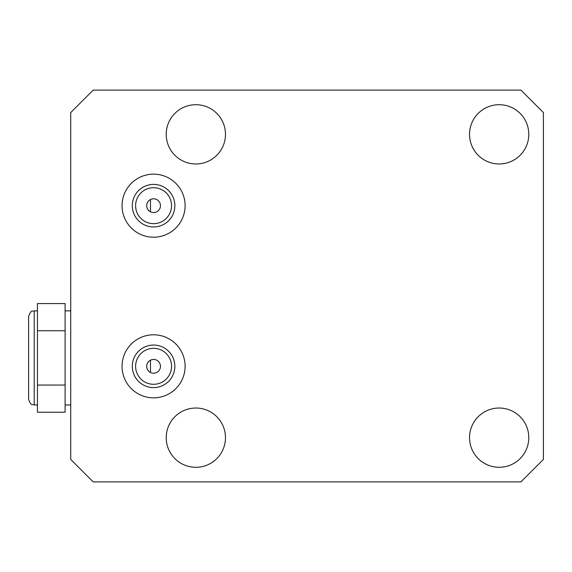 <?xml version="1.0" encoding="UTF-8"?>
<svg xmlns="http://www.w3.org/2000/svg" width="572" height="572" viewBox="0 0 572 572"><rect width="100%" height="100%" fill="white"/><g stroke="black" fill="none" stroke-linecap="round" stroke-linejoin="round"><path stroke-width="0.86" d="M70.728 459.423L93.193 481.896L520.935 481.896L543.4 459.423L543.4 112.577L520.935 90.104L93.193 90.104L70.728 112.577L70.728 459.423M150.486 199.528L150.486 211.826L150.486 199.528M148.97 200.572L147.748 202.03M147.705 202.088L146.961 203.782M146.961 207.557L147.612 209.102M147.726 209.295L148.935 210.753M160.46 205.677A6.878 6.878 0 0 0 153.582 198.799A6.878 6.878 0 0 0 146.697 205.677A6.878 6.878 0 0 0 153.582 212.555A6.878 6.878 0 0 0 160.46 205.677M160.46 366.323A6.878 6.878 0 0 0 153.582 359.445A6.878 6.878 0 0 0 146.697 366.323A6.878 6.878 0 0 0 153.582 373.201A6.878 6.878 0 0 0 160.46 366.323M171.55 205.677A17.975 17.975 0 0 0 153.582 187.702A17.975 17.975 0 0 0 135.607 205.677A17.975 17.975 0 0 0 153.582 223.652A17.975 17.975 0 0 0 171.55 205.677M171.55 366.323A17.975 17.975 0 0 0 153.582 348.348A17.975 17.975 0 0 0 135.607 366.323A17.975 17.975 0 0 0 153.582 384.298A17.975 17.975 0 0 0 171.55 366.323M122.05 366.323A31.524 31.524 0 0 0 153.582 397.847A31.524 31.524 0 0 0 185.106 366.323A31.524 31.524 0 0 0 153.582 334.799A31.524 31.524 0 0 0 122.05 366.323M174.853 366.323A21.271 21.271 0 0 0 153.582 345.052A21.271 21.271 0 0 0 132.304 366.323A21.271 21.271 0 0 0 153.582 387.594A21.271 21.271 0 0 0 174.853 366.323M528.793 134.341A29.63 29.63 0 0 1 499.163 163.971A29.63 29.63 0 0 1 469.533 134.341A29.63 29.63 0 0 1 499.163 104.712A29.63 29.63 0 0 1 528.793 134.341M225.475 437.659A29.63 29.63 0 0 1 195.846 467.288A29.63 29.63 0 0 1 166.216 437.659A29.63 29.63 0 0 1 195.846 408.029A29.63 29.63 0 0 1 225.475 437.659M225.475 134.341A29.63 29.63 0 0 1 195.846 163.971A29.63 29.63 0 0 1 166.216 134.341A29.63 29.63 0 0 1 195.846 104.712A29.63 29.63 0 0 1 225.475 134.341M122.05 205.677A31.524 31.524 0 0 0 153.582 237.201A31.524 31.524 0 0 0 185.106 205.677A31.524 31.524 0 0 0 153.582 174.153A31.524 31.524 0 0 0 122.05 205.677M528.793 437.659A29.63 29.63 0 0 1 499.163 467.288A29.63 29.63 0 0 1 469.533 437.659A29.63 29.63 0 0 1 499.163 408.029A29.63 29.63 0 0 1 528.793 437.659M174.853 205.677A21.271 21.271 0 0 0 153.582 184.406A21.271 21.271 0 0 0 132.304 205.677A21.271 21.271 0 0 0 153.582 226.948A21.271 21.271 0 0 0 174.853 205.677M150.486 360.174L150.486 372.472L150.486 360.174M148.942 361.239L147.726 362.705M147.605 362.905L146.961 364.443M146.961 368.211L147.719 369.934M147.74 369.97L148.963 371.428M65.108 385.056L37.445 385.056L37.445 412.219L65.108 412.219L65.108 303.575L37.445 303.575L37.445 330.738L65.108 330.738M37.445 385.056L37.445 330.738M28.6 357.9L28.6 316.473C31.574 308.472 32.604 312.04 34.22 310.853L34.22 404.94C32.532 403.861 31.245 406.978 28.6 399.32L28.6 357.9M70.728 310.853L65.108 310.853M70.728 404.94L65.108 404.94M37.445 404.94L34.22 404.94M37.445 310.853L34.22 310.853"/></g></svg>
